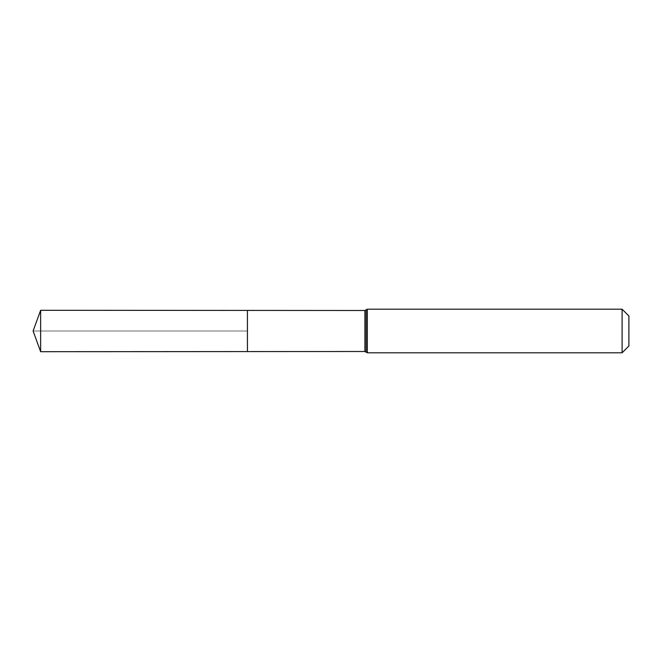 <?xml version="1.0" encoding="UTF-8"?>
<svg xmlns="http://www.w3.org/2000/svg" width="662" height="662" viewBox="0 0 662 662"><rect width="100%" height="100%" fill="white"/><g stroke="black" fill="none" stroke-linecap="round" stroke-linejoin="round"><path stroke-width="0.5" stroke-dasharray="3.31 2.48" d="M247.439 331L247.439 351.58L247.439 331M628.9 315.997L628.9 346.003M622.106 309.204L622.106 352.796M40.639 351.704L40.639 310.296M33.1 331L247.439 331L33.1 331M364.911 351.505L364.911 310.495M366.119 352.151L366.119 309.849M367.327 352.796L367.327 309.204"/><path stroke-width="0.99" d="M247.439 351.58L247.439 310.42L247.439 351.58L40.639 351.704L40.639 310.296L364.911 310.495L364.911 351.505L247.439 351.58M622.106 309.204L622.106 352.796L628.9 346.003L628.9 315.997L622.106 309.204L367.327 309.204L367.327 352.796L364.911 351.505M367.327 309.204L366.119 309.849L366.119 352.151M366.119 309.849L364.911 310.495M622.106 352.796L367.327 352.796M40.639 310.296L33.1 331L40.639 351.704"/></g></svg>
